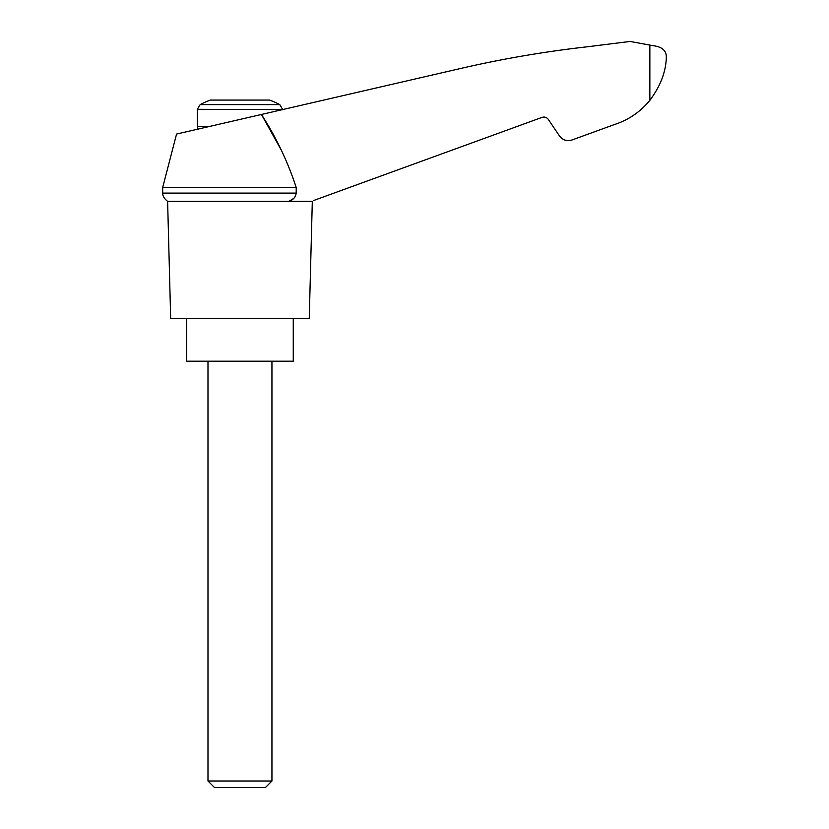 <?xml version="1.0" encoding="UTF-8"?>
<svg xmlns="http://www.w3.org/2000/svg" width="829" height="829" viewBox="0 0 829 829"><rect width="100%" height="100%" fill="white"/><g stroke="black" fill="none" stroke-linecap="round" stroke-linejoin="round"><path stroke-width="1.24" d="M162.691 187.468L162.691 193.095L296.212 193.095L296.212 187.468L162.691 187.468L176.567 134.06L261.436 114.475L280.938 149.479M296.212 187.468C287.715 161.562 276.13 137.231 261.436 114.475L463.794 67.75C504.623 58.455 545.834 51.471 587.44 46.776L630.071 41.45L653.521 45.761C662.257 46.89 666.516 50.787 666.309 57.439C665.894 71.885 660.412 86.185 649.853 100.33L650.983 98.9L649.853 100.33C640.32 111.956 628.392 120.07 614.082 124.671L571.958 139.997C566.881 141.49 562.715 140.132 559.471 135.946L548.311 119.397C546.694 117.293 544.612 116.62 542.073 117.366L313.486 200.566M296.212 193.095C295.528 197.261 293.114 199.996 288.958 201.333L293.87 198.307M614.082 124.671L583.326 135.863M642.558 108.143L645.563 105.2M200.172 104.599L279.756 104.599A85.273 85.273 0 0 0 269.643 100.071L210.297 100.071A85.273 85.273 0 0 0 200.172 104.599L197.333 109.314L282.596 109.583M207.986 781.011L214.524 787.55L265.404 787.55L271.943 781.011L207.986 781.011L207.986 361.206M186.67 318.574L186.67 361.206L293.259 361.206L293.259 318.574M311.383 201.333L167.613 201.333L170.681 318.574L309.248 318.574L312.315 201.333M649.853 44.973L649.853 100.33M208.38 126.723L197.333 126.723L197.333 109.314M197.913 129.137L197.333 126.723M279.756 104.599L282.596 109.314M271.943 781.011L271.943 361.206M162.691 193.095C162.816 191.841 161.448 196.66 167.613 201.333"/></g></svg>
